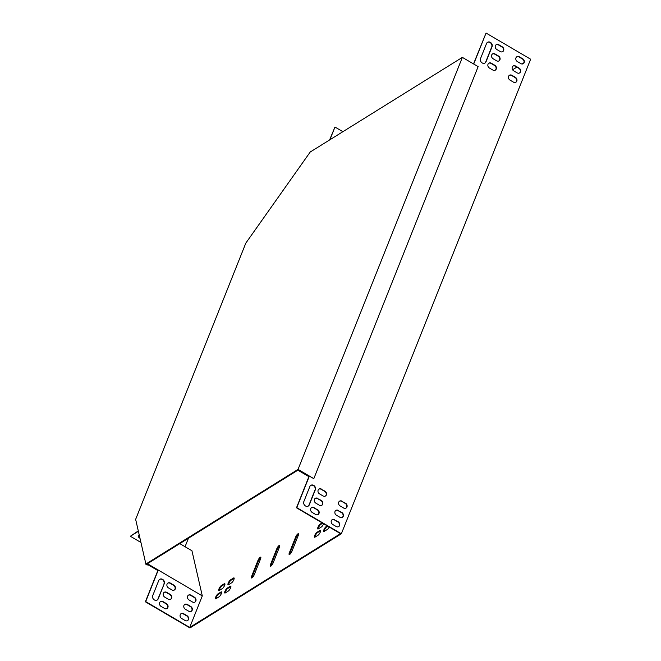 <?xml version="1.0" encoding="UTF-8"?>
<svg xmlns="http://www.w3.org/2000/svg" width="661" height="661" viewBox="0 0 661 661"><rect width="100%" height="100%" fill="white"/><g stroke="black" fill="none" stroke-linecap="round" stroke-linejoin="round"><path stroke-width="0.99" d="M146.635 563.569L147.188 563.891L298.276 469.913L313.81 478.655L478.143 66.629L462.37 57.375L310.976 151.543L310.868 151.096L245.818 243.124L135.645 519.356L145.99 564.486L146.635 563.569L298.037 469.401L313.81 478.655M462.37 57.375L298.037 469.401M145.99 564.486L146.544 564.808L147.188 563.891M147.577 564.37L146.907 564.287M148.518 565.072L146.544 564.808M311.29 151.344L310.868 151.096M139.802 537.467A3.313 1.512 21.7 0 1 138.488 535.79M202.291 595.892L158.268 570.055L145.684 601.601L189.715 627.438L202.291 595.892L191.946 550.762L179.775 543.623M140.95 542.474L130.357 536.261L138.298 530.915M493.147 58.788A2.9 2.454 -121.9 0 1 491.536 56.325A2.9 2.454 -121.9 0 1 492.569 53.921A2.9 2.454 -121.9 0 1 495.064 53.987L498.493 56.003A2.9 2.454 -121.9 0 1 500.096 58.465A2.9 2.454 -121.9 0 1 499.063 60.862A2.9 2.454 -121.9 0 1 496.576 60.804L493.147 58.788M510.028 80.121A2.9 2.454 -121.9 0 1 508.425 77.651A2.9 2.454 -121.9 0 1 509.449 75.255A2.9 2.454 -121.9 0 1 511.945 75.321L515.373 77.329A2.9 2.454 -121.9 0 1 516.976 79.799A2.9 2.454 -121.9 0 1 515.944 82.195A2.9 2.454 -121.9 0 1 513.457 82.129L510.028 80.121M321.502 489.123A2.9 2.454 58.1 0 0 319.015 489.057A2.9 2.454 58.1 0 0 317.982 491.462A2.9 2.454 58.1 0 0 319.594 493.924L323.022 495.94A2.9 2.454 58.1 0 0 325.509 495.998A2.9 2.454 58.1 0 0 326.542 493.602A2.9 2.454 58.1 0 0 324.931 491.14L321.205 489.314A2.9 2.454 58.1 0 0 318.866 489.165M314.124 507.64A2.9 2.454 58.1 0 0 311.628 507.574A2.9 2.454 58.1 0 0 310.604 509.978A2.9 2.454 58.1 0 0 312.207 512.44L315.636 514.456A2.9 2.454 58.1 0 0 318.123 514.514A2.9 2.454 58.1 0 0 319.156 512.118A2.9 2.454 58.1 0 0 317.553 509.656L313.818 507.83A2.9 2.454 58.1 0 0 311.488 507.681M338.391 510.457A2.9 2.454 58.1 0 0 335.895 510.391A2.9 2.454 58.1 0 0 334.871 512.787A2.9 2.454 58.1 0 0 336.474 515.258L339.903 517.266A2.9 2.454 58.1 0 0 342.39 517.332A2.9 2.454 58.1 0 0 343.423 514.936A2.9 2.454 58.1 0 0 341.82 512.465L338.085 510.647A2.9 2.454 58.1 0 0 335.747 510.49M303.837 501.608A3.313 2.801 58.1 0 0 304.771 505.409A3.313 2.801 58.1 0 0 308.332 506.029A3.313 2.801 58.1 0 0 309.323 504.822L315.338 489.735A3.313 2.801 58.1 0 0 314.396 485.934A3.313 2.801 58.1 0 0 310.844 485.314A3.313 2.801 58.1 0 0 309.852 486.521L303.837 501.608M334.697 519.711A2.9 2.454 58.1 0 0 332.202 519.653A2.9 2.454 58.1 0 0 331.178 522.05A2.9 2.454 58.1 0 0 332.78 524.512L336.209 526.528A2.9 2.454 58.1 0 0 338.696 526.594A2.9 2.454 58.1 0 0 339.729 524.19A2.9 2.454 58.1 0 0 338.126 521.727L334.392 519.901A2.9 2.454 58.1 0 0 332.062 519.753M298.962 470.31L309.208 476.465L296.781 507.623L341.357 533.782L530.643 59.209L486.058 33.05L473.706 64.026M517.414 61.605A2.9 2.454 -121.9 0 1 515.803 59.135A2.9 2.454 -121.9 0 1 516.836 56.739A2.9 2.454 -121.9 0 1 519.331 56.805L522.76 58.812A2.9 2.454 -121.9 0 1 524.363 61.283A2.9 2.454 -121.9 0 1 523.33 63.679A2.9 2.454 -121.9 0 1 520.843 63.613L517.414 61.605M486.554 43.494A3.313 2.801 -121.9 0 1 487.545 42.287A3.313 2.801 -121.9 0 1 491.098 42.907A3.313 2.801 -121.9 0 1 492.04 46.716L486.017 61.803A3.313 2.801 -121.9 0 1 485.025 63.01A3.313 2.801 -121.9 0 1 481.472 62.382A3.313 2.801 -121.9 0 1 480.53 58.581L486.554 43.494M342.084 501.195A2.9 2.454 58.1 0 0 339.589 501.137A2.9 2.454 58.1 0 0 338.556 503.533A2.9 2.454 58.1 0 0 340.167 505.995L343.596 508.012A2.9 2.454 58.1 0 0 346.083 508.078A2.9 2.454 58.1 0 0 347.116 505.673A2.9 2.454 58.1 0 0 345.513 503.211L341.778 501.385A2.9 2.454 58.1 0 0 339.44 501.236M317.817 498.386A2.9 2.454 58.1 0 0 315.322 498.32A2.9 2.454 58.1 0 0 314.289 500.716A2.9 2.454 58.1 0 0 315.9 503.186L319.329 505.194A2.9 2.454 58.1 0 0 321.816 505.26A2.9 2.454 58.1 0 0 322.849 502.864A2.9 2.454 58.1 0 0 321.246 500.394L317.511 498.568A2.9 2.454 58.1 0 0 315.173 498.419M513.721 70.859A2.9 2.454 -121.9 0 1 512.118 68.397A2.9 2.454 -121.9 0 1 513.143 65.993A2.9 2.454 -121.9 0 1 515.638 66.059L519.067 68.075A2.9 2.454 -121.9 0 1 520.67 70.537A2.9 2.454 -121.9 0 1 519.637 72.933A2.9 2.454 -121.9 0 1 517.15 72.875L513.721 70.859M496.841 49.525A2.9 2.454 -121.9 0 1 495.229 47.063A2.9 2.454 -121.9 0 1 496.262 44.667A2.9 2.454 -121.9 0 1 498.749 44.725L502.178 46.741A2.9 2.454 -121.9 0 1 503.789 49.203A2.9 2.454 -121.9 0 1 502.757 51.608A2.9 2.454 -121.9 0 1 500.27 51.541L496.841 49.525M489.454 68.05A2.9 2.454 -121.9 0 1 487.851 65.579A2.9 2.454 -121.9 0 1 488.876 63.183A2.9 2.454 -121.9 0 1 491.371 63.241L494.8 65.257A2.9 2.454 -121.9 0 1 496.403 67.719A2.9 2.454 -121.9 0 1 495.37 70.124A2.9 2.454 -121.9 0 1 492.883 70.058L489.454 68.05M498.906 60.952A2.9 2.454 58.1 0 0 498.187 56.185L494.758 54.177A2.9 2.454 58.1 0 0 492.42 54.02M515.795 82.278A2.9 2.454 58.1 0 0 515.068 77.519L511.639 75.503A2.9 2.454 58.1 0 0 509.309 75.354M325.352 496.089A2.9 2.454 58.1 0 0 324.634 491.321L321.205 489.314M317.974 514.605A2.9 2.454 58.1 0 0 317.247 509.838L313.818 507.83M342.233 517.423A2.9 2.454 58.1 0 0 341.514 512.655L338.085 510.647M308.175 506.119A3.313 2.801 58.1 0 0 309.018 505.012L315.033 489.925A3.313 2.801 58.1 0 0 314.173 486.19A3.313 2.801 58.1 0 0 310.695 485.414M338.548 526.677A2.9 2.454 58.1 0 0 337.821 521.917L334.392 519.901M298.78 470.202L298.615 470.615L308.902 476.647L296.475 507.805L340.506 533.642L189.715 627.438M486.058 33.05L473.524 63.919M523.173 63.762A2.9 2.454 58.1 0 0 522.454 59.003L519.025 56.986A2.9 2.454 58.1 0 0 516.687 56.838M484.877 63.092A3.313 2.801 58.1 0 0 485.719 61.985L491.734 46.898A3.313 2.801 58.1 0 0 490.875 43.172A3.313 2.801 58.1 0 0 487.397 42.387M345.926 508.16A2.9 2.454 58.1 0 0 345.207 503.401L341.778 501.385M321.659 505.343A2.9 2.454 58.1 0 0 320.94 500.584L317.511 498.568M519.48 73.024A2.9 2.454 58.1 0 0 518.761 68.257L515.332 66.249A2.9 2.454 58.1 0 0 512.994 66.1M502.6 51.69A2.9 2.454 58.1 0 0 501.881 46.931L498.452 44.915A2.9 2.454 58.1 0 0 496.114 44.766M495.221 70.206A2.9 2.454 58.1 0 0 494.494 65.447L491.065 63.431A2.9 2.454 58.1 0 0 488.735 63.282M329.88 139.785L334.97 127.036L342.894 131.688M329.583 139.975L334.97 127.036M168.233 599.18L164.804 597.164A2.9 2.454 -121.9 0 1 163.201 594.702A2.9 2.454 -121.9 0 1 164.225 592.306A2.9 2.454 -121.9 0 1 166.721 592.363L170.15 594.379A2.9 2.454 -121.9 0 1 171.753 596.842A2.9 2.454 -121.9 0 1 170.72 599.246A2.9 2.454 -121.9 0 1 168.233 599.18M192.5 601.997L189.071 599.981A2.9 2.454 -121.9 0 1 187.468 597.519A2.9 2.454 -121.9 0 1 188.492 595.115A2.9 2.454 -121.9 0 1 190.988 595.181L194.417 597.197A2.9 2.454 -121.9 0 1 196.02 599.659A2.9 2.454 -121.9 0 1 194.987 602.055A2.9 2.454 -121.9 0 1 192.5 601.997M164.242 583.721L158.227 598.808A3.313 2.801 -121.9 0 1 157.235 600.014A3.313 2.801 -121.9 0 1 153.674 599.395A3.313 2.801 -121.9 0 1 152.741 595.586L158.756 580.498A3.313 2.801 -121.9 0 1 159.747 579.292A3.313 2.801 -121.9 0 1 163.308 579.912A3.313 2.801 -121.9 0 1 164.242 583.721L157.921 598.998A3.313 2.801 -121.9 0 1 157.078 600.105M185.113 620.514L181.684 618.498A2.9 2.454 -121.9 0 1 180.081 616.035A2.9 2.454 -121.9 0 1 181.106 613.631A2.9 2.454 -121.9 0 1 183.601 613.697L187.03 615.713A2.9 2.454 -121.9 0 1 188.633 618.175A2.9 2.454 -121.9 0 1 187.6 620.572A2.9 2.454 -121.9 0 1 185.113 620.514M188.806 611.251L185.377 609.244A2.9 2.454 -121.9 0 1 183.775 606.773A2.9 2.454 -121.9 0 1 184.799 604.377A2.9 2.454 -121.9 0 1 187.294 604.443L190.723 606.451A2.9 2.454 -121.9 0 1 192.326 608.913A2.9 2.454 -121.9 0 1 191.293 611.318A2.9 2.454 -121.9 0 1 188.806 611.251M164.539 608.434L161.11 606.426A2.9 2.454 -121.9 0 1 159.508 603.956A2.9 2.454 -121.9 0 1 160.532 601.56A2.9 2.454 -121.9 0 1 163.027 601.626L166.456 603.633A2.9 2.454 -121.9 0 1 168.059 606.104A2.9 2.454 -121.9 0 1 167.026 608.5A2.9 2.454 -121.9 0 1 164.539 608.434M171.926 589.918L168.497 587.91A2.9 2.454 -121.9 0 1 166.894 585.439A2.9 2.454 -121.9 0 1 167.919 583.043A2.9 2.454 -121.9 0 1 170.414 583.109L173.843 585.117A2.9 2.454 -121.9 0 1 175.446 587.588A2.9 2.454 -121.9 0 1 174.413 589.984A2.9 2.454 -121.9 0 1 171.926 589.918M164.085 592.405A2.9 2.454 -121.9 0 1 166.415 592.553L169.844 594.57A2.9 2.454 -121.9 0 1 170.571 599.329M188.352 595.214A2.9 2.454 -121.9 0 1 190.682 595.371L194.111 597.379A2.9 2.454 -121.9 0 1 194.838 602.146M159.598 579.391A3.313 2.801 -121.9 0 1 163.077 580.176A3.313 2.801 -121.9 0 1 163.945 583.911M157.847 570.55L145.379 601.791L189.963 627.95L341.357 533.782M180.965 613.739A2.9 2.454 -121.9 0 1 183.295 613.887L186.724 615.895A2.9 2.454 -121.9 0 1 187.451 620.662M184.659 604.476A2.9 2.454 -121.9 0 1 186.989 604.625L190.418 606.641A2.9 2.454 -121.9 0 1 191.145 611.4M160.392 601.659A2.9 2.454 -121.9 0 1 162.722 601.816L166.151 603.823A2.9 2.454 -121.9 0 1 166.878 608.591M167.77 583.142A2.9 2.454 -121.9 0 1 170.108 583.299L173.537 585.307A2.9 2.454 -121.9 0 1 174.256 590.075M130.357 536.261L138.38 531.279M139.983 538.261A3.313 1.512 21.7 0 1 138.323 536.046A3.313 1.512 21.7 0 1 138.653 535.658L139.297 535.27M523.933 62.712L521.901 63.977M516.836 67.133L512.606 69.76M188.443 538.228L185.055 546.721M298.268 535.418A2.9 0.818 -59.6 0 0 298.417 533.741A2.9 0.818 -59.6 0 0 295.632 537.062L289.344 552.836A2.9 0.818 -59.6 0 0 289.188 554.521A2.9 0.818 -59.6 0 0 291.98 551.191L298.268 535.418M251.643 576.285A2.9 0.818 -59.6 0 0 251.494 577.97A2.9 0.818 -59.6 0 0 254.278 574.64L260.574 558.867A2.9 0.818 -59.6 0 0 260.723 557.19A2.9 0.818 -59.6 0 0 257.93 560.511L251.643 576.285L252.188 576.607A2.9 0.818 -59.6 0 0 251.882 577.929M270.489 564.56A2.9 0.818 -59.6 0 0 270.341 566.246A2.9 0.818 -59.6 0 0 273.133 562.916L279.421 547.143A2.9 0.818 -59.6 0 0 279.57 545.465A2.9 0.818 -59.6 0 0 276.785 548.787L270.489 564.56L271.043 564.882A2.9 0.818 -59.6 0 0 270.729 566.204M227.219 588.125A2.9 0.818 -59.6 0 0 225.219 590.736A2.9 0.818 -59.6 0 0 224.798 593.024A2.9 0.818 -59.6 0 0 225.302 592.925L228.318 591.05A2.9 0.818 -59.6 0 0 230.325 588.439A2.9 0.818 -59.6 0 0 230.747 586.15A2.9 0.818 -59.6 0 0 230.235 586.249L227.219 588.125L227.772 588.447A2.9 0.818 -59.6 0 0 226.037 590.554A2.9 0.818 -59.6 0 0 225.186 592.991M316.941 532.32A2.9 0.818 -59.6 0 0 314.942 534.923A2.9 0.818 -59.6 0 0 314.512 537.219A2.9 0.818 -59.6 0 0 315.024 537.12L318.04 535.245A2.9 0.818 -59.6 0 0 320.048 532.634A2.9 0.818 -59.6 0 0 320.469 530.337A2.9 0.818 -59.6 0 0 319.957 530.444L316.941 532.32L317.487 532.642A2.9 0.818 -59.6 0 0 315.76 534.741A2.9 0.818 -59.6 0 0 314.909 537.186M221.27 585.638A2.9 0.818 -59.6 0 0 219.262 588.249A2.9 0.818 -59.6 0 0 218.841 590.546A2.9 0.818 -59.6 0 0 219.353 590.438L222.369 588.563A2.9 0.818 -59.6 0 0 224.368 585.952A2.9 0.818 -59.6 0 0 224.79 583.663A2.9 0.818 -59.6 0 0 224.286 583.762L221.27 585.638L221.815 585.96A2.9 0.818 -59.6 0 0 220.08 588.067A2.9 0.818 -59.6 0 0 219.229 590.513M217.981 593.867A2.9 0.818 -59.6 0 0 215.982 596.478A2.9 0.818 -59.6 0 0 215.56 598.775A2.9 0.818 -59.6 0 0 216.073 598.668L219.088 596.792A2.9 0.818 -59.6 0 0 221.088 594.189A2.9 0.818 -59.6 0 0 221.509 591.892A2.9 0.818 -59.6 0 0 220.997 591.992L217.981 593.867L218.535 594.189A2.9 0.818 -59.6 0 0 216.8 596.296A2.9 0.818 -59.6 0 0 215.949 598.742M327.286 525.883L326.179 526.569A2.9 0.818 -59.6 0 0 324.179 529.18A2.9 0.818 -59.6 0 0 323.75 531.477A2.9 0.818 -59.6 0 0 324.262 531.37L327.278 529.494A2.9 0.818 -59.6 0 0 329.219 527.015M322.163 522.884L320.221 524.09A2.9 0.818 -59.6 0 0 318.222 526.693A2.9 0.818 -59.6 0 0 317.801 528.99A2.9 0.818 -59.6 0 0 318.313 528.891L321.329 527.015A2.9 0.818 -59.6 0 0 323.626 523.735M230.499 579.895A2.9 0.818 -59.6 0 0 228.499 582.506A2.9 0.818 -59.6 0 0 228.078 584.795A2.9 0.818 -59.6 0 0 228.59 584.696L231.606 582.82A2.9 0.818 -59.6 0 0 233.606 580.209A2.9 0.818 -59.6 0 0 234.027 577.921A2.9 0.818 -59.6 0 0 233.515 578.02L230.499 579.895L231.053 580.218A2.9 0.818 -59.6 0 0 229.317 582.324A2.9 0.818 -59.6 0 0 228.466 584.762M147.61 564.544L147.981 564.023L158.268 570.055L157.896 570.575L147.61 564.544L147.428 563.742M147.981 564.023L147.857 563.478M298.582 534.096A2.9 0.818 -59.6 0 0 296.178 537.385L289.89 553.158A2.9 0.818 -59.6 0 0 289.584 554.48M260.88 557.545A2.9 0.818 -59.6 0 0 258.484 560.834L252.188 576.607M279.727 545.821A2.9 0.818 -59.6 0 0 277.331 549.109L271.043 564.882M230.904 586.505A2.9 0.818 -59.6 0 0 230.788 586.571L227.772 588.447M320.626 530.692A2.9 0.818 -59.6 0 0 320.502 530.758L317.487 532.642M224.955 584.018A2.9 0.818 -59.6 0 0 224.831 584.084L221.815 585.96M221.666 592.248A2.9 0.818 -59.6 0 0 221.551 592.314L218.535 594.189M327.831 526.206L326.724 526.891A2.9 0.818 -59.6 0 0 324.989 528.998A2.9 0.818 -59.6 0 0 324.138 531.436M322.708 523.206L320.775 524.413A2.9 0.818 -59.6 0 0 319.04 526.511A2.9 0.818 -59.6 0 0 318.189 528.957M234.192 578.276A2.9 0.818 -59.6 0 0 234.068 578.342L231.053 580.218M326.724 526.891L326.179 526.569M221.551 592.314L220.997 591.992M224.831 584.084L224.286 583.762M320.502 530.758L319.957 530.444M320.775 524.413L320.221 524.09M230.788 586.571L230.235 586.249M234.068 578.342L233.515 578.02M277.331 549.109L276.785 548.787M258.484 560.834L257.93 560.511M296.178 537.385L295.632 537.062M289.89 553.158L289.344 552.836"/></g></svg>
